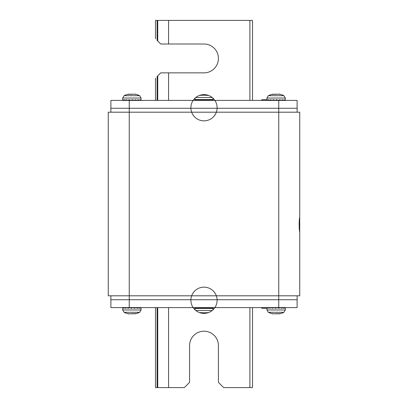 <?xml version="1.0" encoding="UTF-8"?>
<svg xmlns="http://www.w3.org/2000/svg" width="408" height="408" viewBox="0 0 408 408"><rect width="100%" height="100%" fill="white"/><g stroke="black" fill="none" stroke-linecap="round" stroke-linejoin="round"><path stroke-width="0.61" d="M278.751 100.399L129.249 100.399L129.249 108.268L110.889 108.268L129.249 108.268L129.249 112.2L108.268 112.2L108.268 295.8L299.732 295.8L299.732 232.739L299.268 228.99C299.059 222.911 299.217 218.989 299.732 217.229L299.732 112.2L278.751 112.2L278.751 108.268L297.111 108.268L278.751 108.268L278.751 100.399L297.111 100.399L297.111 112.2M110.889 295.8L110.889 307.601L129.249 307.601L129.249 299.732L110.889 299.732L129.249 299.732L129.249 112.2L278.751 112.2L278.751 299.732L297.111 299.732L129.249 299.732L278.751 299.732L278.751 307.601L297.111 307.601L297.111 295.8M299.732 232.983L299.732 216.985M299.732 295.8L299.732 204M129.249 108.268L278.751 108.268L129.249 108.268M110.889 112.2L110.889 100.399L129.249 100.399M252.521 20.4L252.521 100.399L252.521 20.4L155.479 20.4L155.479 38.76M157.095 20.4L157.095 40.382C154.872 38.153 154.872 38.153 157.095 40.382L160.721 44.008L204 44.008A14.428 14.428 0 0 1 218.428 58.431A14.428 14.428 0 0 1 204 72.859L160.721 72.859L157.095 76.485C154.872 78.708 154.872 78.708 157.095 76.485L157.095 100.399M129.249 307.601L278.751 307.601M252.521 307.601L252.521 387.6L223.671 387.6L218.428 382.352L218.428 345.632A14.428 14.428 0 0 0 204 331.209A14.428 14.428 0 0 0 189.572 345.632L189.572 382.352L184.329 387.6L157.738 387.6L157.738 307.601M155.479 307.601L155.479 387.6L157.738 387.6M200.598 95.38L200.563 95.084L199.894 95.401M200.563 95.084A13.112 13.112 0 0 0 199.231 119.957A13.112 13.112 0 0 0 216.964 105.764A13.112 13.112 0 0 0 195.804 97.502A2.621 2.621 0 0 0 194.82 99.552L194.958 100.399L194.958 99.608L196.049 100.399L196.049 99.608L198.099 100.399L198.099 99.608L200.858 100.399L200.858 99.608L204 100.399L200.858 99.608M200.216 95.436L200.216 95.217C199.645 95.513 200.007 95.513 201.302 95.227L206.652 95.217C207.993 95.513 208.371 95.513 207.784 95.217L207.437 95.084A13.112 13.112 0 0 1 212.196 97.502L195.804 97.502M208.106 95.401L207.784 95.436M201.103 95.278L200.848 95.334M207.085 95.319L205.061 95.263M204 100.399L204 99.608L207.142 100.399L207.142 99.608L209.901 100.399L209.901 99.608L211.951 100.399L211.951 99.608L213.042 100.399L213.18 99.552A2.621 2.621 0 0 0 212.196 97.502L212.196 97.502M213.18 99.996L213.042 100.399M202.429 100.399L202.429 100.006M205.571 100.399L204 100.006M207.402 312.62L207.437 312.916L208.106 312.599M207.437 312.916A13.112 13.112 0 0 0 208.769 288.043A13.112 13.112 0 0 0 191.036 302.236A13.112 13.112 0 0 0 212.196 310.498A2.621 2.621 0 0 0 213.18 308.448L213.042 307.601L213.042 308.392L211.951 307.601L211.951 308.392L209.901 307.601L209.901 308.392L207.142 307.601L207.142 308.392L204 307.601L207.142 308.392M207.784 312.564L207.784 312.783C208.355 312.487 207.993 312.487 206.698 312.773L201.348 312.783C200.007 312.487 199.629 312.487 200.216 312.783L200.563 312.916A13.112 13.112 0 0 1 195.804 310.498L212.196 310.498M199.894 312.599L200.216 312.564M206.897 312.722L207.152 312.666M200.915 312.681L202.939 312.737M204 307.601L204 308.392L200.858 307.601L200.858 308.392L198.099 307.601L198.099 308.392L196.049 307.601L196.049 308.392L194.958 307.601L194.82 308.448A2.621 2.621 0 0 0 195.804 310.498L195.804 310.498M194.82 308.004L194.958 307.601M205.571 307.601L205.571 307.994M202.429 307.601L204 307.994M140.913 99.7L140.913 100.399L140.913 99.7L140.913 100.399L139.822 99.7L139.822 100.399L137.771 99.7L137.771 100.399L135.012 99.7L135.012 100.399L131.871 99.7L131.871 100.399L128.734 99.7L128.734 100.399L125.97 99.7L125.97 100.399L123.92 99.7L123.92 100.399L122.828 99.7L122.828 100.399M134.023 100.399L131.871 99.919M135.92 100.399L135.012 100.154M129.719 100.399L129.719 99.919M127.954 94.391L135.017 94.131A17.049 17.049 0 0 1 139.623 95.702L141.051 98.037L139.623 95.702L124.124 95.702L122.691 98.037L141.051 98.037L141.051 100.011M128.229 94.406L128.724 94.131A17.049 17.049 0 0 0 124.124 95.702L122.691 98.037L122.691 100.011M130.626 94.151L132.712 94.273L131.029 94.273M129.571 94.187L129.066 94.273M131.126 94.325L131.759 94.416M134.676 94.273L135.517 94.273L135.017 94.131M135.793 94.391L135.517 94.406M131.034 98.037L132.712 98.037M285.172 99.7L285.172 100.399L285.172 99.7L285.172 100.399L284.08 99.7L284.08 100.399L282.03 99.7L282.03 100.399L279.266 99.7L279.266 100.399L276.129 99.7L276.129 100.399L272.988 99.7L272.988 100.399L270.229 99.7L270.229 100.399L268.178 99.7L268.178 100.399L267.087 99.7L267.087 100.399M278.281 100.399L276.129 99.919M280.174 100.399L279.266 100.154M273.977 100.399L273.977 99.919M272.207 94.391L279.276 94.131A17.049 17.049 0 0 1 283.876 95.702L285.309 98.037L283.876 95.702L268.377 95.702L266.949 98.037L285.309 98.037L285.309 100.011M272.483 94.406L272.983 94.131A17.049 17.049 0 0 0 268.377 95.702L266.949 98.037L266.949 100.047M274.885 94.151L276.966 94.273L275.38 94.325M273.824 94.187L273.324 94.273M278.934 94.273L279.771 94.273L279.276 94.131M280.046 94.391L279.771 94.406M275.293 98.037L276.966 98.037M276.129 94.416L275.288 94.273M267.087 308.3L267.087 307.601L267.087 308.3L267.087 307.601L268.178 308.3L268.178 307.601L270.229 308.3L270.229 307.601L272.988 308.3L272.988 307.601L276.129 308.3L276.129 307.601L279.266 308.3L279.266 307.601L282.03 308.3L282.03 307.601L284.08 308.3L284.08 307.601L285.172 308.3L285.172 307.601M273.977 307.601L276.129 308.081M272.08 307.601L272.988 307.846M278.281 307.601L278.281 308.081M280.046 313.609L272.983 313.869A17.049 17.049 0 0 1 268.377 312.298L266.949 309.963L268.377 312.298L283.876 312.298L285.309 309.963L266.949 309.963L266.949 307.989M279.771 313.594L279.276 313.869A17.049 17.049 0 0 0 283.876 312.298L285.309 309.963L285.309 307.989M277.374 313.849L275.288 313.726L276.971 313.726M278.429 313.813L278.934 313.726M276.874 313.675L276.241 313.584M273.324 313.726L272.483 313.726L272.983 313.869M272.207 313.609L272.483 313.594M276.966 309.963L275.288 309.963M122.828 308.3L122.828 307.601L122.828 308.3L122.828 307.601L123.92 308.3L123.92 307.601L125.97 308.3L125.97 307.601L128.734 308.3L128.734 307.601L131.871 308.3L131.871 307.601L135.012 308.3L135.012 307.601L137.771 308.3L137.771 307.601L139.822 308.3L139.822 307.601L140.913 308.3L140.913 307.601M129.719 307.601L131.871 308.081M127.826 307.601L128.734 307.846M134.023 307.601L134.023 308.081M135.793 313.609L128.724 313.869A17.049 17.049 0 0 1 124.124 312.298L122.691 309.963L124.124 312.298L139.623 312.298L141.051 309.963L122.691 309.963L122.691 307.989M135.517 313.594L135.017 313.869A17.049 17.049 0 0 0 139.623 312.298L141.051 309.963L141.051 307.989M133.115 313.849L131.034 313.726L132.62 313.675M134.176 313.813L134.676 313.726M129.066 313.726L128.229 313.726L128.724 313.869M127.954 313.609L128.229 313.594M132.707 309.963L131.034 309.963M131.871 313.584L132.712 313.726M266.949 99.741L261.701 99.741L261.701 100.399M261.701 307.601L261.701 308.259L266.949 308.259M168.591 72.859L168.591 100.399M168.591 20.4L168.591 44.008M249.9 100.399L249.9 20.4M157.738 41.019L157.738 20.4M157.738 100.399L157.738 75.842M249.9 387.6L249.9 307.601M168.591 307.601L168.591 387.6M157.095 307.601L157.095 387.6M213.18 99.552L194.82 99.552M194.82 308.448L213.18 308.448M155.479 78.101L155.479 100.399M207.437 95.39L207.437 95.084M200.563 312.61L200.563 312.916"/></g></svg>
